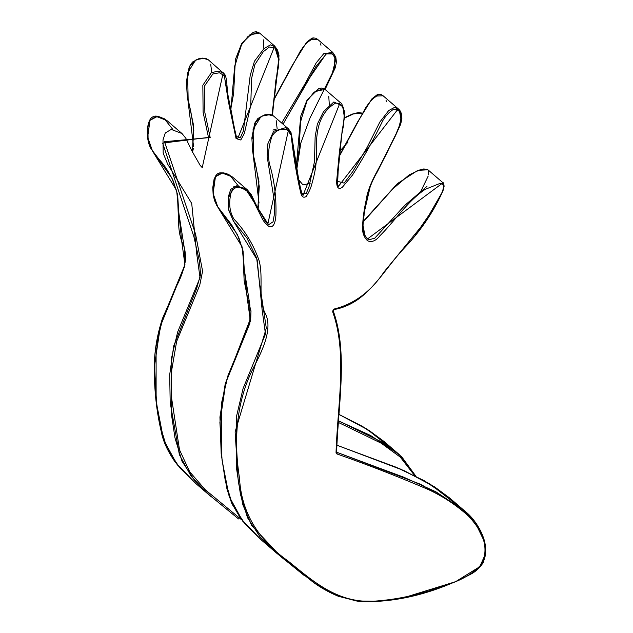 <?xml version="1.0" encoding="UTF-8"?>
<svg xmlns="http://www.w3.org/2000/svg" width="633" height="633" viewBox="0 0 633 633"><rect width="100%" height="100%" fill="white"/><g stroke="black" fill="none" stroke-linecap="round" stroke-linejoin="round"><path stroke-width="0.95" d="M334.327 309.292A1.242 0.625 -100.9 0 0 335.102 308.762C354.67 303.642 370.978 291.378 384.033 271.953L425.241 221.692L441.209 194.014C443.559 189.813 445.395 182.051 439.088 183.768L425.226 189.354C407.581 201.08 395.221 220.577 379.95 235.737C375.812 240.936 371.674 242.597 367.52 240.73C364.584 237.889 362.907 234.155 362.495 229.526C362.654 220.205 363.833 210.631 366.024 200.811C368.635 181.244 383.044 163.583 390.64 144.672C396.369 135.343 399.906 126.022 401.251 116.701C400.744 111.63 398.125 109.177 393.409 109.351C389.034 112.263 385.465 116.084 382.704 120.824C373.763 139.347 363.69 157.435 352.502 175.08L342.39 187.218C336.716 191.324 336.4 183.388 336.788 179.637L339.415 151.849L343.292 123.886C344.858 115.546 344.953 102.728 335.537 103.132C315.725 114.62 316.049 138.619 316.555 154.848C316.445 163.852 314.989 173.094 312.196 182.589C311.112 187.415 309.118 192.044 306.206 196.467C301.023 199.601 300.77 191.752 299.726 188.642C296.117 171.915 293.348 154.856 291.402 137.472C292.177 127.304 277.673 125.999 272.016 136.301C268.621 145.962 267.759 155.117 269.429 163.765C274.303 179.907 276.463 197.164 275.909 215.521C275.49 219.137 274.904 227.682 269.492 226.788C266.208 224.596 263.668 221.637 261.856 217.91L251.008 196.095C249.022 192.456 246.087 189.916 242.194 188.476C237.462 185.928 233.727 187.471 230.998 193.105C228.592 203.233 229.581 211.897 233.965 219.105C244.995 230.673 253.327 244.378 258.96 260.203C263.66 276.344 257.908 297.312 264.634 312.204C273.155 326.881 263.692 348.103 254.181 366.372C234.685 403.838 234.155 443.907 239.527 478.39C241.513 515.666 261.682 542.236 287.659 560.696C311.966 580.184 336.764 603.312 373.644 601.2C391.748 600.021 410.097 596.642 428.699 591.072C446.392 584.71 467.7 580.493 482.306 563.33C490.369 543.074 478.588 527.012 468.539 516.124C456.615 505.348 443.274 496.517 428.509 489.618C398.576 476.784 368.042 464.891 336.914 453.932A2.477 1.804 -49.3 0 1 336.044 452.429C337.611 404.938 347.501 353.483 332.823 312.235A1.242 0.783 -19.9 0 0 333.187 311.032M347.802 142.37L340.04 150.883L347.802 142.37M324.753 89.206L332.04 74.385L335.68 59.565L332.713 53.995L326.351 53.852L315.701 66.853L283.03 124.187L310.344 76.775L325.995 54.114L331.597 53.188L334.904 57.073L334.406 68.87L310.012 117.975L300.857 142.916L296.924 168.418M271.976 115.04L278.662 59.692L275.102 48.108L269.405 47L263.312 51.684L254.87 64.582L251.57 78.524L250.739 105.45L244.409 133.246L240.809 140.012L236.022 138.405L228.276 101.043L224.319 75.691L219.437 72.763L212.783 74.006L204.435 86.112L204.886 112.721L210.18 137.535L164.501 141.689L195.573 234.091L202.584 271.193L199.751 285.159L176.623 341.504L171.733 370.044L171.543 397.73L179.487 449.762L189.718 471.83L205.282 489.752L241.64 519.82L205.282 489.752L189.718 471.822L179.487 449.762L171.543 397.73L171.733 370.044L176.623 341.504L199.751 285.159L202.584 271.177L195.573 234.091L164.509 141.681L210.18 137.527L204.878 112.721L204.435 86.104L212.783 74.006L219.437 72.763L224.319 75.691L228.276 101.051L236.022 138.413L240.809 140.012L244.409 133.246L250.747 105.442L251.57 78.516L254.87 64.574L263.312 51.677L269.413 47L275.11 48.116L278.662 59.7L271.992 115.04M414.71 475.644L400.27 457.097L381.232 443.211L338.362 422.433L381.232 443.211L400.27 457.097L414.718 475.644M332.823 312.235A1.242 0.783 -19.9 0 0 333.346 311.254C348.118 352.747 338.22 404.384 336.637 451.915A1.242 0.633 -178.1 0 1 336.044 452.429A2.477 1.804 -49.3 0 0 336.914 453.932A1.242 0.823 -67.7 0 0 336.891 452.326L336.891 452.326A1.242 0.902 -49.3 0 1 336.709 452.215L336.637 451.915A1.242 0.633 -178.1 0 0 336.455 451.574A1.242 0.633 -178.1 0 1 336.044 452.429C337.634 404.93 347.493 353.483 332.823 312.235A2.477 1.804 -49.3 0 1 335.102 308.762C354.662 303.642 370.978 291.37 384.033 271.953L425.241 221.692L441.209 194.014C443.559 189.813 445.395 182.059 439.088 183.768L425.226 189.354C407.581 201.08 395.221 220.577 379.95 235.737C375.812 240.936 371.674 242.597 367.52 240.73C364.584 237.897 362.907 234.163 362.495 229.526C362.654 220.205 363.825 210.631 366.024 200.811C368.635 181.244 383.052 163.583 390.64 144.672C396.369 135.343 399.906 126.022 401.251 116.701C400.744 111.63 398.125 109.177 393.409 109.351C389.034 112.263 385.473 116.092 382.704 120.824C373.763 139.347 363.69 157.435 352.502 175.08L342.39 187.218C336.716 191.324 336.4 183.388 336.788 179.637L339.415 151.849L343.292 123.886C344.866 115.546 344.938 102.728 335.537 103.132C315.732 114.613 316.049 138.619 316.555 154.848C316.445 163.844 314.997 173.094 312.196 182.589C311.112 187.415 309.118 192.044 306.206 196.467C301.015 199.617 300.786 191.736 299.726 188.642C296.117 171.915 293.348 154.856 291.402 137.472C292.177 127.312 277.673 126.007 272.016 136.301C268.621 145.962 267.759 155.117 269.429 163.765C274.303 179.907 276.463 197.164 275.909 215.521C275.49 219.129 274.904 227.682 269.492 226.788C266.208 224.596 263.668 221.629 261.856 217.91L251.008 196.095C249.022 192.456 246.087 189.916 242.194 188.476C237.462 185.936 233.727 187.479 230.998 193.105C228.592 203.233 229.581 211.897 233.965 219.105C244.995 230.673 253.327 244.37 258.96 260.203C263.668 276.344 257.9 297.32 264.634 312.204C273.155 326.873 263.692 348.103 254.181 366.372C234.685 403.838 234.155 443.915 239.527 478.39C241.513 515.673 261.682 542.236 287.659 560.696C311.966 580.184 336.764 603.304 373.644 601.2C391.748 600.021 410.097 596.642 428.699 591.072C446.392 584.734 467.7 580.477 482.306 563.33C490.369 543.082 478.595 527.004 468.539 516.124C456.615 505.348 443.274 496.517 428.509 489.618C398.576 476.784 368.042 464.891 336.914 453.932A1.242 0.823 -67.7 0 0 336.891 452.326L420.621 484.3L458.711 506.171L474.521 521.133L484.324 541.413L485.535 553.78L479.798 566.685L455.57 581.695L405.001 597.315L379.919 601.295L355.999 600.962L334.359 594.561L315.503 583.776L281.353 557.119L251.689 525.501L242.882 504.833L238.269 481.357L235.112 431.888L266.303 328.123L259.364 281.899L256.697 258.137L246.917 238.087L233.458 221.044L228.901 210.781L228.189 198.453L234.012 186.324L245.121 188.262L268.566 224.731L273.037 221.859L274.192 215.37L274.651 202.845L267.102 156.296L267.886 143.731L273.646 131.292L285.649 127.637L291.734 135.96L299.187 182.636L301.957 193.856L306.19 193.524L308.92 187.131L314.498 161.589L315.131 136.886L317.347 124.139L323.51 111.661L333.86 101.945L342.777 106.17L344.431 117.722L342.168 130.556L337.167 181.204L344.123 183.127L352.771 171.598L367.243 147.133L379.871 121.995L388.717 110.538L394.636 107.349L399.265 109.873L401.29 121.093L396.044 133.935L370.661 184.701L364.568 211.003L362.78 224.161L365.019 235.816L368.667 239.836L374.712 238.222L404.867 205.314L426.974 186.379M420.075 192.812L428.209 176.037M428.581 174.621L428.478 170.459M427.465 169.478L418.35 170.506L409.037 174.993L392.61 189.109L363.144 222.017L392.879 188.816L409.519 174.708L418.935 170.301L427.94 169.794L443.037 182.802M386.415 101.668L386.019 100.196M378.938 94.404L371.611 99.666L365.953 107.199L339.676 155.639L358.492 120.808L368.493 103.559L375.361 96.089L383.131 95.797L381.295 94.641L378.589 94.277L377.292 94.633L372.006 98.732L357.605 121.971L339.731 154.966M329.326 105.11L328.764 96.216M323.305 88.43L313.517 92.79L306.095 102.293L300.074 123.704L296.379 165.743L300.169 122.47L307.179 100.512L315.376 91.16L325.101 89.49L340.182 102.483M277.183 128.966L276.162 120.602M270.315 114.605L262.212 115.934L255.431 122.422L252.005 139.529M252.432 148.897L259.039 203.066M258.786 204.965L258.003 208.716L258.913 181.252L253.596 156.177L253.081 129.314L260.994 116.559L267.783 114.494L273.598 116.053L288.672 129.045L291.045 132.669L293.308 151.611L300.991 190.802L303.033 195.47M238.317 185.888L229.668 175.056L222.784 172.856L215.457 176.718L213.107 193.5L217.974 207.434M218.013 207.497L237.407 234.519L243.072 251.032L244.283 269.539L249.829 304.797L249.9 323.265L225.854 382.522L219.904 422.433L222.08 460.318L229.099 496.13M229.241 496.581L242.668 521.109L262.03 540.558M456.258 504.366L430.195 484.142L400.436 469.061L336.914 445.228L396.131 467.233L424.205 480.661L449.659 497.997L464.733 510.981C476.301 520.002 484.443 536.016 485.305 545.646L485.693 554.366L483.28 562.468C480.368 567.081 476.617 570.768 472.02 573.522C431.904 594.83 391.598 603.296 358.254 601.35L338.489 596.326C329.318 592.543 320.828 587.788 313.026 582.059L276.455 552.989L304.006 575.334M442.53 191.182L442.119 192.226M441.921 192.677L441.668 193.271M441.288 194.125L435.354 205.448M433.89 208.004L415.359 234.93M464.733 510.989L435.789 491.738L403.719 477.187L336.891 452.326A1.242 0.902 -49.3 0 1 336.59 452.081M310.154 183.341L302.985 184.931L298.855 179.938M362.005 113.085L353.428 113.924L344.613 117.999L353.633 113.853L362.305 113.267M320.963 45.275L320.567 43.819M313.485 38.012L306.158 43.266L300.493 50.806L274.216 99.246L293.032 64.416L303.033 47.166L309.909 39.697L317.679 39.404L332.752 52.389L335.799 57.033L336.432 62.161L335.245 67.818L325.093 89.475L321.54 88.042L318.573 88.755L307.068 100.077L300.841 115.855L299.061 150.1L296.26 165.173M263.866 48.709L263.304 39.824M257.845 32.038L248.065 36.398L240.643 45.9L234.614 67.312L230.918 109.351L234.708 66.077L241.727 44.12L249.916 34.768L259.641 33.09L256.088 31.65L253.113 32.362L241.608 43.685L235.389 59.462L233.609 93.708L230.8 108.781M211.723 72.573L210.71 64.21M204.791 58.196L196.697 59.565L189.947 66.069L186.545 83.137M187.036 92.996L193.587 146.674M193.334 148.573L192.551 152.324L193.453 124.859L188.143 99.785L187.621 72.922L195.542 60.167L202.323 58.101L208.138 59.66L224.391 73.958C224.992 74.29 226.63 77.812 226.946 85.123L227.848 95.219C229.415 103.685 231.551 110.371 233.458 123.894L236.552 137.432L237.581 139.078M172.864 129.496L164.208 118.664L157.332 116.464L150.005 120.325L147.655 137.108L152.513 151.042M152.553 151.105L171.947 178.126L177.62 194.64L178.822 213.147L184.369 248.405L184.448 266.873L160.394 326.13L154.444 366.04L156.62 403.925L163.638 439.737M163.781 440.188L177.208 464.717L196.57 484.166M390.806 447.974L366.578 428.873L338.964 414.417L362.622 426.484L384.207 441.605L399.281 454.589L415.984 476.277M399.281 454.589L370.432 435.401L338.481 420.874L382.332 442.285L401.67 456.725L415.905 476.238M238.546 518.933L207.529 493.542L191.047 476.111L179.376 454.684L170.19 402.564L169.691 374.791L173.727 345.895L196.562 288.767L200.582 274.532L199.482 261.5L193.92 236.821L162.649 143.105L208.479 137.408L203.106 112.27L202.845 85.241L211.295 72.787L218.092 71.062L223.671 73.088L236.03 136.301L240.271 137.875L243.42 130.857L250.209 75.367L254.466 61.227L263.921 48.662L270.433 44.864L275.743 47.159L279.074 59.075L272.301 115.19M338.362 186.474L398.22 108.797L383.131 95.797M276.447 552.981L260.163 537.013L247.495 517.683L240.453 494.373L236.655 469.18L236.623 415.944L243.096 388.456L265.488 334.089L262.133 309.925L257.18 259.839L233.118 220.537L228.632 209.539L228.458 196.349L230.713 189.394L236.695 185.809L247.44 189.916L232.366 176.923L221.613 172.825L215.639 176.401L213.376 183.356L213.55 196.547L218.045 207.545L242.107 246.854L247.06 296.932L250.415 321.105L228.022 375.464L221.55 402.952L221.574 456.187L225.38 481.389L232.422 504.699L245.082 524.029L261.374 539.996L275.83 552.451M247.44 189.916L251.293 194.671L257.133 206.912L265.638 221.787L267.806 224.153L288.672 129.045M302.97 195.423L340.174 102.475C341.504 102.823 342.928 105.877 344.447 111.637L343.719 124.353L341.314 136.783L338.228 169.193L337.579 184.512L338.386 186.498M364.125 215.022C362.519 225.498 362.677 232.089 364.584 234.788L367.417 239.013L443.013 182.787C443.456 182.462 443.82 183.633 444.105 186.3L443.021 190.699C433.716 211.557 420.913 230.57 404.606 247.74C388.52 264.554 376.722 286.021 357.748 299.599C350.294 304.71 342.611 307.986 334.699 309.418A1.242 0.625 -100.9 0 0 335.102 308.762M210.995 496.589L194.703 480.621L182.043 461.291L175.001 437.981L171.195 412.787L171.171 359.552L177.644 332.064L200.028 277.697L196.681 253.532L191.72 203.446L167.666 164.145L163.172 153.146L162.998 139.956L165.26 133.001L171.234 129.417L181.98 133.523L166.906 120.531L156.161 116.425L150.179 120.009L147.924 126.964L148.098 140.154L152.585 151.152L176.647 190.454L181.608 240.54L184.955 264.713L162.562 319.072L156.09 346.56L156.122 399.795L159.927 424.996L166.962 448.306L179.63 467.637L195.921 483.604L210.378 496.058M202.228 167.65L223.212 72.653M237.517 139.031L274.714 46.082L277.547 50.142L278.987 55.245L278.259 67.96L275.853 80.391L272.499 115.293M272.91 130.082L276.107 129.251M281.701 123.039L305.391 83.232L316.191 62.873L323.708 53.734L332.752 52.389M427.948 169.802L423.881 168.924L417.59 170.522L397.429 183.594L363.192 221.479M273.306 115.823L270.75 114.62L264.974 114.731L257.908 118.466L254.688 123.237L251.871 137.828L252.63 151.453L256.381 168.592L259.269 186.632L257.829 208.352M232.366 176.923L227.01 173.814L223.655 172.88L219.896 172.833L217.902 173.529L216.082 175.159L214.057 179.305L212.767 187.629L213.171 195.083L214.555 200.614L216.897 205.717L231.607 224.794L238.839 237.731L242.874 250.668L244.148 280.72L247.914 299.536L251 310.977L250.747 317.877L225.253 383.709L219.936 417.068L221.186 453.972L226.962 489.024L231.623 503.053L240.769 518.664L261.382 539.996M449.659 497.997L434.626 486.904L404.139 470.659L336.914 445.189M398.212 108.781C400.689 110.633 401.908 113.885 401.884 118.553L400.697 124.218L394.763 137.132L377.268 171.923C372.521 179.97 369.229 188.207 367.393 196.61L365.344 207.759M333.346 311.254C333.069 310.898 333.512 310.289 334.699 309.418M259.649 33.098L274.722 46.09M362.044 113.085L358.42 112.532L352.138 114.13L344.637 117.643M317.679 39.404L315.843 38.249L313.137 37.885L311.832 38.241L306.546 42.332L292.145 65.579L274.271 98.574M207.846 59.431L205.29 58.228L199.522 58.339L192.448 62.074L189.227 66.837L186.411 81.435L187.178 95.053L190.921 112.191L193.809 130.24L192.369 151.96M166.906 120.531C159.769 116.156 154.95 115.024 152.45 117.137C150.828 117.778 147.774 121.409 147.307 131.237C147.252 139.031 148.628 145.06 151.437 149.325L159.2 159.548C164.018 164.493 168.742 171.757 173.379 181.339L177.422 194.276L178.696 224.327C178.87 231.14 180.12 237.415 182.462 243.143C184.781 247.107 185.746 253.081 185.342 261.073C183.902 269.088 181.157 277.072 177.121 285.016L162.499 318.391C157.712 333.037 155.03 347.438 154.428 361.609C153.811 386.098 156.082 409.424 161.249 431.571C163.037 441.264 167.8 451.59 175.523 462.557L195.921 483.604M384.207 441.605L369.174 430.511L338.971 414.393M181.988 133.516L185.841 138.279L191.68 150.519L200.178 165.395L202.338 167.753"/></g></svg>
